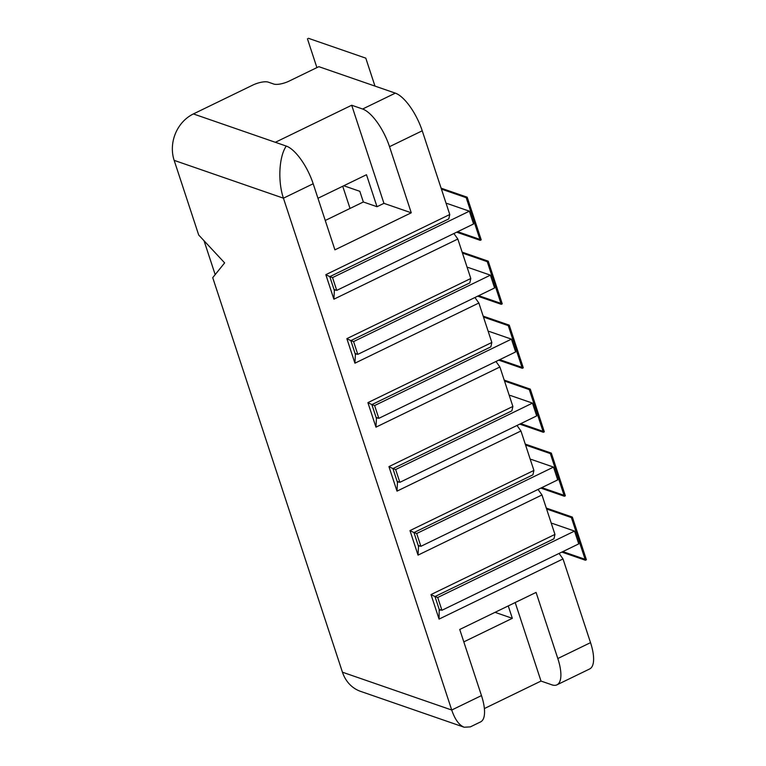 <?xml version="1.0" encoding="UTF-8"?>
<svg xmlns="http://www.w3.org/2000/svg" width="766" height="766" viewBox="0 0 766 766"><rect width="100%" height="100%" fill="white"/><g stroke="black" fill="none" stroke-linecap="round" stroke-linejoin="round"><path stroke-width="1.15" d="M439.071 619.1L431.009 594.569L434.983 596.551L439.196 609.343L439.071 619.1L563.01 558.941L559.075 553.425M481.469 695.585L451.72 710.025L342.45 672.203L212.728 277.665L224.639 262.882L198.7 235.009L174.16 160.362L283.439 198.183L451.72 710.025C454.966 719.513 459.131 725.249 464.225 727.24L470.343 726.877L480.598 721.898A35.552 13.07 64.1 0 0 481.469 695.585L459.734 629.47L536.076 592.415L557.811 658.53A35.552 13.07 64.1 0 1 556.939 684.842A35.552 13.07 64.1 0 1 551.941 684.842L541.007 681.06L484.371 708.56M204.034 240.744L215.179 274.621M463.803 641.879L512.33 618.325L508.251 605.916M515.192 602.545L541.007 681.06M490.853 346.854L371.883 404.611L367.9 402.629L491.839 342.469L490.853 346.854M488.191 331.4A5.927 1.896 -18.2 0 1 489.579 331.573L511.439 339.137L374.612 405.559L371.883 404.611L376.441 418.475L375.962 427.16L367.9 402.629M350.024 208.448L342.728 186.253M355.405 354.495L354.926 363.18L346.864 338.649L350.847 340.631L355.405 354.495L356.535 353.94M335.498 289.96L334.369 290.515L333.89 299.19L457.829 239.04L470.803 278.489L469.817 282.874L350.847 340.631L353.576 341.579L357.779 354.371L355.051 353.423M470.803 278.489L346.864 338.649M467.155 267.42A5.927 1.896 -18.2 0 1 468.543 267.593L490.403 275.157L494.606 287.959L357.779 354.371M490.403 275.157L353.576 341.579M457.829 239.04L453.893 233.525M362.615 109.021L395.333 93.136L318.838 66.671L289.098 81.11A11.854 3.801 -18.2 0 1 273.721 84.03L268.253 82.134A11.854 3.801 161.8 0 0 252.876 85.055L193.386 113.933L286.273 146.076A35.552 13.07 64.1 0 1 313.179 183.744L334.914 249.86L411.265 212.795L383.938 203.344L351.69 105.239L362.615 109.021A35.552 13.07 64.1 0 1 389.521 146.679L411.265 212.795M286.273 146.076C279.015 156.475 277.665 181.303 283.439 198.183L313.179 183.744M193.386 113.933A35.552 31.033 109.1 0 0 174.16 160.362M325.253 220.474L363.343 201.985L377.006 206.715L383.938 203.344M377.006 206.715L366.483 174.725L317.957 198.279M343.752 185.755L359.838 191.318L363.343 201.985M538.038 489.445L541.974 494.96L554.948 534.409L431.009 594.569M551.3 523.341A5.927 1.896 -18.2 0 1 552.688 523.523L574.538 531.077L437.721 597.499L434.983 596.551L553.962 538.795L554.948 534.409M563.01 558.941L590.529 642.645A35.552 13.07 64.1 0 1 589.667 668.957L556.939 684.842M395.333 93.136A35.552 13.07 64.1 0 1 422.238 130.804L449.766 214.509L325.828 274.668L329.811 276.65L334.369 290.515M446.128 203.44A5.927 1.896 -18.2 0 1 447.507 203.612L469.366 211.177L332.54 277.598L329.811 276.65L448.79 218.894L449.766 214.509M474.93 297.505L478.865 303.02L491.839 342.469M509.227 395.38A5.927 1.896 -18.2 0 1 510.616 395.553L532.475 403.117L395.649 469.539L392.92 468.591L511.889 410.835L512.875 406.449L499.901 367L495.966 361.485M517.002 425.465L520.937 430.98L533.912 470.429L409.973 530.589L418.035 555.12L541.974 494.96M530.264 459.361A5.927 1.896 -18.2 0 1 531.652 459.543L553.512 467.097L416.685 533.519L413.956 532.571L532.925 474.815L533.912 470.429M333.89 299.19L325.828 274.668M332.54 277.598L336.743 290.391L334.014 289.443M469.366 211.177L473.57 223.978L336.743 290.391M512.33 618.325L495.037 612.331M275.348 142.294L351.69 105.239M354.926 363.18L478.865 303.02M437.721 597.499L441.925 610.291L439.196 609.343M574.538 531.077L578.751 543.879L441.925 610.291M419.644 545.88L418.514 546.436L418.035 555.12M418.514 546.436L413.956 532.571L409.973 530.589M520.937 430.98L396.999 491.14L397.477 482.456L398.607 481.9M397.477 482.456L397.123 481.383L399.852 482.331L536.679 415.919L532.475 403.117M342.45 672.203A35.552 31.033 109.1 0 0 360.566 691.363L464.225 727.24M440.68 609.86L439.54 610.416M511.439 339.137L515.642 351.939L378.816 418.351L376.087 417.403M374.612 405.559L378.816 418.351M377.571 417.92L376.441 418.475M499.901 367L375.962 427.16M395.649 469.539L399.852 482.331M396.999 491.14L388.937 466.609L392.92 468.591L397.123 481.383M512.875 406.449L388.937 466.609M553.512 467.097L557.715 479.899L420.888 546.311L418.159 545.363M416.685 533.519L420.888 546.311M308.42 38.3L365.794 58.149L374.976 86.098M307.434 38.779L316.904 67.609M457.656 231.696L481.211 239.854L457.656 231.696L481.211 239.854L457.656 231.696L481.211 239.854L457.656 231.696L481.211 239.854L457.656 231.696L481.211 239.854L467.183 197.197L466.197 197.676L441.408 189.097L466.197 197.676L441.408 189.097L466.197 197.676L441.408 189.097L466.197 197.676L441.408 189.097L466.197 197.676L441.408 189.097L466.197 197.676L480.225 240.333L466.197 197.676L467.183 197.197L441.101 188.168L467.183 197.197L441.101 188.168L467.183 197.197L466.197 197.676L480.225 240.333L466.197 197.676L467.183 197.197L441.101 188.168L467.183 197.197L466.197 197.676L480.225 240.333L466.197 197.676L467.183 197.197L466.197 197.676L480.225 240.333L466.197 197.676L467.183 197.197L441.101 188.168M480.225 240.333L456.67 232.184L480.225 240.333L481.211 239.854L467.183 197.197L481.211 239.854L480.225 240.333L481.211 239.854L467.183 197.197L481.211 239.854L480.225 240.333L481.211 239.854L480.225 240.333L456.67 232.184L480.225 240.333L481.211 239.854L467.183 197.197L481.211 239.854L480.225 240.333L456.67 232.184L480.225 240.333L456.67 232.184L480.225 240.333L456.67 232.184L480.225 240.333L466.197 197.676L467.183 197.197L481.211 239.854L480.225 240.333L466.197 197.676M520.765 423.636L544.32 431.794L530.292 389.138L504.21 380.108M519.779 424.125L543.324 432.273L529.306 389.616L504.516 381.037M544.32 431.794L543.324 432.273M530.292 389.138L529.306 389.616M499.729 359.656L523.283 367.814L509.256 325.157L483.174 316.128M523.283 367.814L522.288 368.293L508.27 325.636L483.48 317.057M498.743 360.144L522.288 368.293M509.256 325.157L508.27 325.636M540.815 488.105L564.36 496.253L550.342 453.596L525.553 445.017M541.801 487.616L565.356 495.774L564.36 496.253M565.356 495.774L551.328 453.118L525.246 444.089M551.328 453.118L550.342 453.596M488.22 261.177L462.137 252.148L488.22 261.177L487.233 261.656L462.444 253.077L487.233 261.656L501.251 304.313L487.233 261.656L488.22 261.177L502.247 303.834L501.251 304.313L477.706 296.164L501.251 304.313L502.247 303.834L488.22 261.177M478.693 295.676L502.247 303.834L478.693 295.676M561.842 552.085L585.396 560.233L571.379 517.577L546.589 508.997M562.838 551.606L586.392 559.755L585.396 560.233M586.392 559.755L572.365 517.098L546.282 508.069M572.365 517.098L571.379 517.577M389.521 146.679L422.238 130.804M557.811 658.53L590.529 642.645"/></g></svg>
